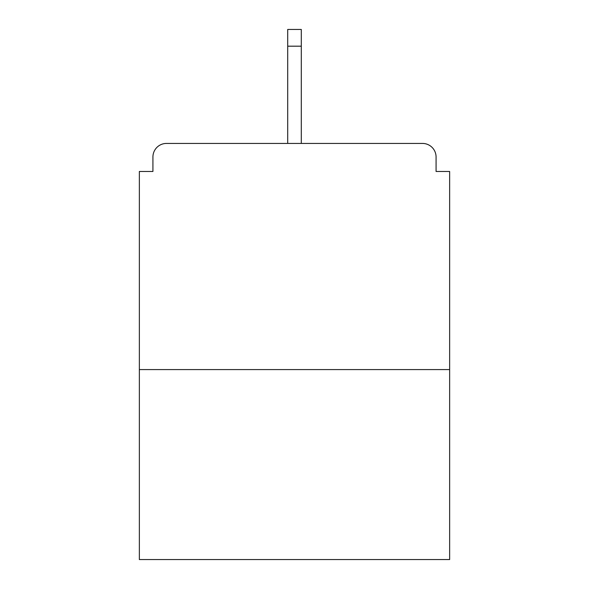 <?xml version="1.0" encoding="UTF-8"?>
<svg xmlns="http://www.w3.org/2000/svg" width="589" height="589" viewBox="0 0 589 589"><rect width="100%" height="100%" fill="white"/><g stroke="black" fill="none" stroke-linecap="round" stroke-linejoin="round"><path stroke-width="0.88" d="M436.074 171.473L436.074 156.998L436.074 171.473L449.643 171.473L449.643 559.55L139.357 559.55L139.357 171.473L152.926 171.473L152.926 156.998L152.926 171.473M449.643 369.583L139.357 369.583M436.074 156.998A13.569 13.569 0 0 0 422.504 143.429L166.496 143.429A13.569 13.569 0 0 0 152.926 156.998M422.504 143.429L352.391 143.429M236.609 143.429L166.496 143.429M301.288 46.185L287.712 46.185L287.712 29.45L301.288 29.45L301.288 143.429M287.712 46.185L287.712 143.429"/></g></svg>

